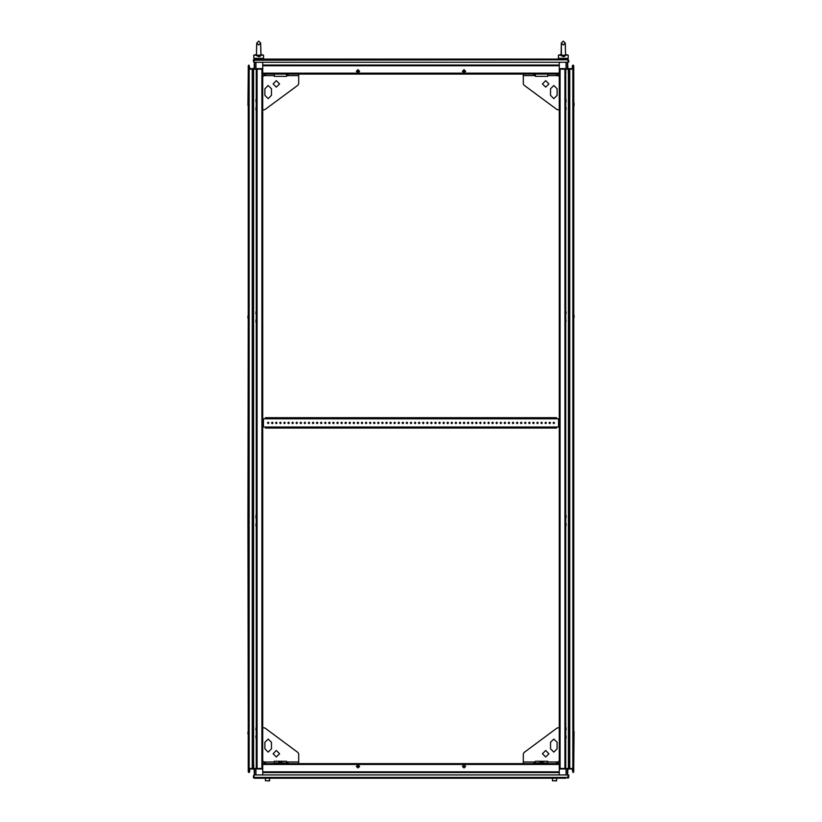 <?xml version="1.0" encoding="UTF-8"?>
<svg xmlns="http://www.w3.org/2000/svg" width="822" height="822" viewBox="0 0 822 822"><rect width="100%" height="100%" fill="white"/><g stroke="black" fill="none" stroke-linecap="round" stroke-linejoin="round"><path stroke-width="1.23" d="M257.122 68.658L261.889 68.658L261.889 768.498L262.773 768.498L257.122 768.498L257.122 69.151L256.238 69.151L257.122 68.658L262.773 69.151L256.238 69.151L256.238 768.498L257.122 768.498L253.618 768.498L253.618 767.84M254.615 768.981L249.128 768.498L252.241 768.498L252.241 69.151L248.244 69.151L248.244 768.498L249.128 768.498L248.244 768.981L248.244 734.426M564.878 768.981L560.111 768.981L560.111 69.151L559.227 69.151L564.878 69.151L564.878 768.498L565.762 768.498L564.878 768.981L559.227 768.498L565.762 768.498L565.762 69.151L564.878 69.151L568.382 69.151L568.382 69.798M567.386 68.658L572.872 69.151L569.759 69.151L569.759 768.498L573.756 768.498L573.756 69.151L572.872 69.151L573.756 69.151L573.756 103.253M370.928 763.597L369.458 763.597L370.928 763.597M379.086 763.597L377.617 763.597L379.086 763.597M354.601 763.597L353.131 763.597L354.601 763.597M362.759 763.597L361.29 763.597L362.759 763.597M403.571 763.597L402.102 763.597L403.571 763.597M411.73 763.597L410.27 763.597L411.73 763.597M387.244 763.597L385.775 763.597L387.244 763.597M395.413 763.597L393.944 763.597L395.413 763.597M305.62 763.597L304.15 763.597L305.62 763.597M313.788 763.597L312.319 763.597L313.788 763.597M289.303 763.597L287.834 763.597L289.303 763.597M297.461 763.597L295.992 763.597L297.461 763.597M338.274 763.597L336.804 763.597L338.274 763.597M346.432 763.597L344.963 763.597L346.432 763.597M321.947 763.597L320.477 763.597L321.947 763.597M330.115 763.597L328.646 763.597L330.115 763.597M501.523 763.597L500.053 763.597L501.523 763.597M509.681 763.597L508.212 763.597L509.681 763.597M485.196 763.597L483.726 763.597L485.196 763.597M493.354 763.597L491.885 763.597L493.354 763.597M534.166 763.597L532.697 763.597L534.166 763.597M542.335 763.597L540.866 763.597L543.311 763.597L543.311 762.939L543.311 763.597M517.85 763.597L516.38 763.597L517.85 763.597M526.008 763.597L524.539 763.597L526.008 763.597M436.225 763.597L434.756 763.597L436.225 763.597M444.383 763.597L442.914 763.597L444.383 763.597M419.898 763.597L418.429 763.597L419.898 763.597M428.057 763.597L426.587 763.597L428.057 763.597M468.869 763.597L467.399 763.597L468.869 763.597M477.037 763.597L475.568 763.597L477.037 763.597M452.542 763.597L451.073 763.597L452.542 763.597M460.71 763.597L459.241 763.597L460.71 763.597M274.199 763.597L271.507 763.597L274.281 763.597L274.199 761.264L286.611 761.264L286.611 763.597M281.134 763.597L279.665 763.597L282.121 763.597L282.121 762.939L282.121 763.597M550.493 763.597L557.758 763.597L557.758 761.963L559.227 761.059M262.773 62.318L262.773 74.042L559.227 74.042L559.227 763.597L557.758 763.597L559.227 763.597L559.227 774.992M262.773 74.042L262.773 774.992M451.073 74.042L452.542 74.042L451.073 74.042M442.914 74.042L444.383 74.042L442.914 74.042M467.399 74.042L468.869 74.042L467.399 74.042M459.241 74.042L460.71 74.042L459.241 74.042M418.429 74.042L411.73 74.042M434.756 74.042L436.225 74.042L434.756 74.042M426.587 74.042L419.898 74.042M516.38 74.042L517.85 74.042L516.38 74.042M508.212 74.042L509.681 74.042L508.212 74.042M532.697 74.042L534.166 74.042L532.697 74.042M524.539 74.042L526.008 74.042L524.539 74.042M483.726 74.042L485.196 74.042L483.726 74.042M475.568 74.042L477.037 74.042L475.568 74.042M500.053 74.042L501.523 74.042L500.053 74.042M491.885 74.042L493.354 74.042L491.885 74.042M320.477 74.042L321.947 74.042L320.477 74.042M312.319 74.042L313.788 74.042L312.319 74.042M336.804 74.042L338.274 74.042L336.804 74.042M328.646 74.042L330.115 74.042L328.646 74.042M287.834 74.042L289.303 74.042L287.834 74.042M279.665 74.042L281.134 74.042L279.665 74.042M304.15 74.042L305.62 74.042L304.15 74.042M295.992 74.042L297.461 74.042L295.992 74.042M385.775 74.042L387.244 74.042L385.775 74.042M377.617 74.042L379.086 74.042L377.617 74.042M402.102 74.042L403.571 74.042L402.102 74.042M393.944 74.042L395.413 74.042L393.944 74.042M353.131 74.042L354.601 74.042L353.131 74.042M344.963 74.042L346.432 74.042L344.963 74.042M369.458 74.042L370.928 74.042L369.458 74.042M361.29 74.042L362.759 74.042L361.29 74.042M549.024 74.042L550.493 74.042L549.024 74.042M540.866 74.042L542.335 74.042L540.866 74.042M271.507 74.042L272.976 74.042L271.507 74.042M559.227 74.042L557.758 74.042L559.227 74.042L559.227 62.318M545.551 59.061L262.28 59.061L262.28 58.403M256.7 44.439L256.464 54.427L253.793 55.136L256.556 55.31L258.694 56.718L260.934 55.146L260.646 43.011L258.694 41.1L256.731 43.011L258.694 45.015L260.646 43.011L260.687 44.337M260.934 55.187L263.585 55.136L260.913 54.427L260.687 44.439M256.464 54.427L253.793 55.136L253.793 58.403L263.585 58.403L263.585 55.136L260.913 54.427M561.313 44.439L561.087 54.427L558.415 55.136L561.179 55.31L563.306 56.718L565.557 55.146L565.269 43.011L563.306 41.1L561.354 43.011L563.306 45.015L565.269 43.011L565.3 44.337M565.526 55.053L568.208 55.136L565.536 54.427L565.3 44.439M561.087 54.427L558.415 55.136L558.415 58.403L568.208 58.403L568.208 55.136L565.536 54.427M278.36 762.939L278.689 763.597L278.36 762.939L277.548 763.597M283.261 763.597L282.439 762.939M275.504 763.597L275.504 762.939L277.548 762.939M283.261 762.939L285.296 762.939L283.261 762.939L285.296 762.939L285.296 763.597M280.487 761.778L278.771 762.128L278.771 762.939L278.771 762.128L282.038 762.128L281.042 761.778M539.962 762.128L543.229 762.128L541.092 761.737L539.962 762.128L539.962 762.939M539.561 762.939L539.879 763.597L539.561 762.939L538.739 763.597M544.452 763.597L543.64 762.939M536.704 763.597L536.704 762.939L538.739 762.939M544.452 762.939L546.496 762.939L544.452 762.939L546.496 762.939L546.496 763.597M265.383 428.087L265.383 426.978L556.617 426.978L556.617 428.087L265.383 428.087M265.383 418.819L265.383 417.71L556.617 417.71L556.617 418.819L262.773 418.819M556.617 426.978L559.227 426.978M559.227 418.819L556.617 418.819M262.773 426.978L265.383 426.978M559.227 68.658L565.762 69.151M568.536 68.658L573.756 68.658L573.756 65.811L573.026 65.082L572.287 65.811L572.389 68.658M249.128 68.658L254.615 68.658M254.615 62.318L254.615 69.151L253.731 68.658M261.889 68.658L262.773 68.658M572.872 768.981L567.386 768.981M567.386 774.992L567.386 768.498L568.269 768.981M560.111 768.981L559.227 768.981M262.773 768.981L256.238 768.498M253.464 768.981L248.244 768.981M247.915 105.422L248.244 73.158M255.919 101.342L255.919 99.637M255.919 101.764L255.919 99.513M256.238 107.292L256.238 110.004M255.919 109.922L255.919 107.672M247.915 733.912L247.915 732.094M255.919 738.002L255.919 735.68L256.238 738.618M255.919 729.967L255.919 728.138M256.238 727.634L256.238 730.347M574.085 103.099L574.085 105.422M566.081 99.637L566.081 101.959L565.762 99.02M566.081 107.672L566.081 109.501M574.085 731.601L573.756 764.481L573.756 734.539M566.081 736.307L566.081 738.002M566.081 735.875L566.081 738.125M566.081 727.717L566.081 729.967M255.919 313.983L255.919 311.733M256.238 319.511L256.238 322.224M255.919 322.142L255.919 320.025M247.915 318.258L247.915 315.946M255.919 525.905L255.919 524.076M256.238 526.203L256.238 523.46L256.238 526.203M255.919 518.24L255.919 515.302L256.238 518.24M248.244 318.114L247.915 519.997M247.915 522.319L248.244 731.714M247.915 522.124L247.915 519.874M248.244 522.319L248.244 519.525M566.081 311.733L566.081 313.562M565.762 311.435L565.762 314.179L565.762 311.435M566.081 320.025L565.762 322.337L565.762 319.398M574.085 315.946L574.085 317.641M573.756 731.714L573.756 105.894M574.085 315.319L573.756 318.258M565.762 526.244L565.762 523.46L565.762 526.244M566.081 523.655L566.081 525.782M565.762 518.086L565.762 515.302L565.762 518.086M566.081 515.497L566.081 517.747M269.462 780.9L265.383 780.736L269.626 780.736L269.626 778.259L406.171 778.259M556.453 780.9L552.374 780.736L556.617 780.736L556.617 778.259L560.666 778.259M535.389 74.042L535.389 76.374L547.801 76.374L547.801 74.042M557.758 74.042L557.758 75.675L559.227 76.58M556.453 75.018L557.758 75.018M559.227 109.953L557.162 109.634L523.974 85.139L523.316 83.834L523.316 74.042M533.766 75.018L535.389 75.018M559.227 763.597L262.773 763.597L264.242 763.597L264.242 761.963L262.773 761.059M262.773 763.597L265.876 763.597M265.547 762.621L264.242 762.621M262.773 727.686L264.838 728.004L298.026 752.5L298.684 753.805L298.684 763.597M288.234 762.621L286.611 762.621M286.611 74.042L286.611 76.374L274.199 76.374L274.199 74.042M264.242 74.042L264.242 75.675L262.773 76.58M265.547 75.018L264.242 75.018M262.773 109.953L264.838 109.634L298.026 85.139L298.684 83.834L298.684 74.042M288.234 75.018L286.611 75.018M535.389 763.597L535.389 761.264L547.801 761.264L547.719 763.597L549.024 763.597M556.453 762.621L557.758 762.621M559.227 727.686L557.162 728.004L523.974 752.5L523.316 753.805L523.316 763.597M533.766 762.621L535.389 762.621M256.443 55.146L256.731 43.011M561.467 55.947L561.354 43.011M248.244 764.481L248.244 734.539L248.244 771.827L248.974 772.557L249.713 771.827L249.713 769.947L248.737 771.827L249.611 768.981M573.756 768.981L573.756 771.827L573.026 772.557L572.287 769.947L573.263 771.827L573.17 768.981M573.263 68.658L573.026 65.575L573.17 68.658M248.244 68.658L248.244 65.811L248.974 65.082L249.713 67.692L248.737 65.811L248.83 68.658M549.024 422.898L549.764 423.638L550.493 422.898L549.764 422.169L549.024 422.898M553.103 422.898L553.843 423.638L554.573 422.898L553.843 422.169L553.103 422.898M544.945 422.898L545.674 423.638L546.414 422.898L545.674 422.169L544.945 422.898M540.866 422.898L541.595 423.638L542.335 422.898L541.595 422.169L540.866 422.898M536.776 422.898L537.516 423.638L538.246 422.898L537.516 422.169L536.776 422.898M532.697 422.898L533.437 423.638L534.166 422.898L533.437 422.169L532.697 422.898M528.618 422.898L529.358 423.638L530.087 422.898L529.358 422.169L528.618 422.898M524.539 422.898L525.268 423.638L526.008 422.898L525.268 422.169L524.539 422.898M520.46 422.898L521.189 423.638L521.929 422.898L521.189 422.169L520.46 422.898M516.38 422.898L517.11 423.638L517.85 422.898L517.11 422.169L516.38 422.898M512.291 422.898L513.031 423.638L513.76 422.898L513.031 422.169L512.291 422.898M508.212 422.898L508.952 423.638L509.681 422.898L508.952 422.169L508.212 422.898M504.133 422.898L504.862 423.638L505.602 422.898L504.862 422.169L504.133 422.898M500.053 422.898L500.783 423.638L501.523 422.898L500.783 422.169L500.053 422.898M495.974 422.898L496.704 423.638L497.444 422.898L496.704 422.169L495.974 422.898M491.885 422.898L492.625 423.638L493.354 422.898L492.625 422.169L491.885 422.898M487.806 422.898L488.545 423.638L489.275 422.898L488.545 422.169L487.806 422.898M483.726 422.898L484.456 423.638L485.196 422.898L484.456 422.169L483.726 422.898M479.647 422.898L480.377 423.638L481.117 422.898L480.377 422.169L479.647 422.898M475.568 422.898L476.298 423.638L477.037 422.898L476.298 422.169L475.568 422.898M471.479 422.898L472.218 423.638L472.948 422.898L472.218 422.169L471.479 422.898M467.399 422.898L468.139 423.638L468.869 422.898L468.139 422.169L467.399 422.898M463.32 422.898L464.06 423.638L464.79 422.898L464.06 422.169L463.32 422.898M459.241 422.898L459.971 423.638L460.71 422.898L459.971 422.169L459.241 422.898M455.162 422.898L455.891 423.638L456.631 422.898L455.891 422.169L455.162 422.898M451.073 422.898L451.812 423.638L452.542 422.898L451.812 422.169L451.073 422.898M446.993 422.898L447.733 423.638L448.463 422.898L447.733 422.169L446.993 422.898M442.914 422.898L443.654 423.638L444.383 422.898L443.654 422.169L442.914 422.898M438.835 422.898L439.565 423.638L440.304 422.898L439.565 422.169L438.835 422.898M434.756 422.898L435.485 423.638L436.225 422.898L435.485 422.169L434.756 422.898M430.666 422.898L431.406 423.638L432.136 422.898L431.406 422.169L430.666 422.898M426.587 422.898L427.327 423.638L428.057 422.898L427.327 422.169L426.587 422.898M422.508 422.898L423.248 423.638L423.977 422.898L423.248 422.169L422.508 422.898M418.429 422.898L419.158 423.638L419.898 422.898L419.158 422.169L418.429 422.898M414.35 422.898L415.079 423.638L415.819 422.898L415.079 422.169L414.35 422.898M410.27 422.898L411 423.638L411.73 422.898L411 422.169L410.27 422.898M406.181 422.898L406.921 423.638L407.65 422.898L406.921 422.169L406.181 422.898M402.102 422.898L402.842 423.638L403.571 422.898L402.842 422.169L402.102 422.898M398.023 422.898L398.752 423.638L399.492 422.898L398.752 422.169L398.023 422.898M393.944 422.898L394.673 423.638L395.413 422.898L394.673 422.169L393.944 422.898M389.864 422.898L390.594 423.638L391.334 422.898L390.594 422.169L389.864 422.898M385.775 422.898L386.515 423.638L387.244 422.898L386.515 422.169L385.775 422.898M381.696 422.898L382.435 423.638L383.165 422.898L382.435 422.169L381.696 422.898M377.617 422.898L378.346 423.638L379.086 422.898L378.346 422.169L377.617 422.898M373.537 422.898L374.267 423.638L375.007 422.898L374.267 422.169L373.537 422.898M369.458 422.898L370.188 423.638L370.928 422.898L370.188 422.169L369.458 422.898M365.369 422.898L366.109 423.638L366.838 422.898L366.109 422.169L365.369 422.898M361.29 422.898L362.029 423.638L362.759 422.898L362.029 422.169L361.29 422.898M357.21 422.898L357.94 423.638L358.68 422.898L357.94 422.169L357.21 422.898M353.131 422.898L353.861 423.638L354.601 422.898L353.861 422.169L353.131 422.898M349.052 422.898L349.782 423.638L350.521 422.898L349.782 422.169L349.052 422.898M344.963 422.898L345.702 423.638L346.432 422.898L345.702 422.169L344.963 422.898M340.883 422.898L341.623 423.638L342.353 422.898L341.623 422.169L340.883 422.898M336.804 422.898L337.544 423.638L338.274 422.898L337.544 422.169L336.804 422.898M332.725 422.898L333.455 423.638L334.194 422.898L333.455 422.169L332.725 422.898M328.646 422.898L329.375 423.638L330.115 422.898L329.375 422.169L328.646 422.898M324.556 422.898L325.296 423.638L326.026 422.898L325.296 422.169L324.556 422.898M320.477 422.898L321.217 423.638L321.947 422.898L321.217 422.169L320.477 422.898M316.398 422.898L317.138 423.638L317.867 422.898L317.138 422.169L316.398 422.898M312.319 422.898L313.048 423.638L313.788 422.898L313.048 422.169L312.319 422.898M308.24 422.898L308.969 423.638L309.709 422.898L308.969 422.169L308.24 422.898M304.15 422.898L304.89 423.638L305.62 422.898L304.89 422.169L304.15 422.898M300.071 422.898L300.811 423.638L301.54 422.898L300.811 422.169L300.071 422.898M295.992 422.898L296.732 423.638L297.461 422.898L296.732 422.169L295.992 422.898M291.913 422.898L292.642 423.638L293.382 422.898L292.642 422.169L291.913 422.898M287.834 422.898L288.563 423.638L289.303 422.898L288.563 422.169L287.834 422.898M283.754 422.898L284.484 423.638L285.224 422.898L284.484 422.169L283.754 422.898M279.665 422.898L280.405 423.638L281.134 422.898L280.405 422.169L279.665 422.898M275.586 422.898L276.326 423.638L277.055 422.898L276.326 422.169L275.586 422.898M271.507 422.898L272.236 423.638L272.976 422.898L272.236 422.169L271.507 422.898M267.427 422.898L268.157 423.638L268.897 422.898L268.157 422.169L267.427 422.898M357.128 71.267L357.94 72.079L358.762 71.267L357.94 70.456L357.128 71.267M359.574 71.267L357.94 69.634L356.316 71.267L357.94 72.901L359.574 71.267M357.128 766.371L357.94 767.183L358.762 766.371L357.94 765.559L357.128 766.371M359.574 766.371L357.94 764.737L356.316 766.371L357.94 768.005L359.574 766.371M464.872 766.371L464.06 765.559L463.238 766.371L464.06 767.183L464.872 766.371M462.426 766.371L464.06 768.005L465.684 766.371L464.06 764.737L462.426 766.371M464.872 71.267L464.06 70.456L463.238 71.267L464.06 72.079L464.872 71.267M462.426 71.267L464.06 72.901L465.684 71.267L464.06 69.634L462.426 71.267M548.942 83.906L545.674 87.173L542.417 83.906L545.674 80.638L548.942 83.906M557.111 95.331L553.843 98.599L550.576 95.331L550.576 88.797L553.843 85.539L557.111 88.797L557.111 95.331M273.058 753.733L276.326 750.476L279.583 753.733L276.326 757L273.058 753.733M264.89 742.307L268.157 739.04L271.424 742.307L271.424 748.842L268.157 752.099L264.89 748.842L264.89 742.307M279.583 83.906L276.326 80.638L273.058 83.906L276.326 87.173L279.583 83.906M271.424 88.797L268.157 85.539L264.89 88.797L264.89 95.331L268.157 98.599L271.424 95.331L271.424 88.797M542.417 753.733L545.674 757L548.942 753.733L545.674 750.476L542.417 753.733M550.576 748.842L553.843 752.099L557.111 748.842L557.111 742.307L553.843 739.04L550.576 742.307L550.576 748.842M248.244 315.432L248.244 105.894M256.238 69.151L249.128 69.151L249.128 768.981M573.756 768.498L573.756 734.426M565.762 768.498L572.872 768.498L572.872 68.658M573.756 73.158L573.756 103.099L573.756 73.158M573.756 105.925L573.756 315.432L573.756 105.925M302.845 763.597L298.766 763.597M311.014 763.597L306.935 763.597M319.172 763.597L315.093 763.597M327.341 763.597L323.252 763.597M335.499 763.597L331.42 763.597M343.658 763.597L339.578 763.597M351.826 763.597L347.747 763.597M359.985 763.597L355.905 763.597M368.143 763.597L364.064 763.597M376.312 763.597L372.232 763.597M384.47 763.597L380.391 763.597M392.639 763.597L388.549 763.597M400.797 763.597L396.718 763.597M408.955 763.597L404.876 763.597M417.124 763.597L413.045 763.597M425.282 763.597L421.203 763.597M433.451 763.597L429.361 763.597M441.609 763.597L437.53 763.597M449.768 763.597L445.688 763.597M457.936 763.597L453.857 763.597M466.095 763.597L462.015 763.597M474.253 763.597L470.174 763.597M482.422 763.597L478.342 763.597M490.58 763.597L486.501 763.597M498.749 763.597L494.659 763.597M506.907 763.597L502.828 763.597M515.065 763.597L510.986 763.597M464.759 765.96L463.351 765.96L464.759 765.96M358.649 765.96L357.241 765.96L358.649 765.96M248.737 768.981L248.737 771.827L248.83 768.981M254.06 768.981L254.45 774.992M573.263 768.981L573.263 771.827L572.389 768.981M567.94 768.981L567.55 774.992M255.981 768.498L255.981 774.992M254.615 774.992L254.615 768.498M547.719 763.597L543.64 763.597M539.561 763.597L535.471 763.597M531.392 763.597L527.313 763.597M523.234 763.597L519.155 763.597M294.687 763.597L290.608 763.597M286.529 763.597L282.439 763.597M278.36 763.597L274.281 763.597M264.242 763.597L271.507 763.597M566.019 774.992L566.019 768.498M543.64 74.042L547.719 74.042M519.155 74.042L523.234 74.042M510.986 74.042L515.065 74.042M502.828 74.042L506.907 74.042M494.659 74.042L498.749 74.042M486.501 74.042L490.58 74.042M478.342 74.042L482.422 74.042M470.174 74.042L474.253 74.042M462.015 74.042L466.095 74.042M453.857 74.042L457.936 74.042M445.688 74.042L449.768 74.042M437.53 74.042L441.609 74.042M428.057 74.042L410.27 74.042M404.876 74.042L408.955 74.042M396.718 74.042L400.797 74.042M388.549 74.042L392.639 74.042M380.391 74.042L384.47 74.042M372.232 74.042L376.312 74.042M364.064 74.042L368.143 74.042M355.905 74.042L359.985 74.042M347.747 74.042L351.826 74.042M339.578 74.042L343.658 74.042M331.42 74.042L335.499 74.042M323.252 74.042L327.341 74.042M315.093 74.042L319.172 74.042M306.935 74.042L311.014 74.042M282.439 74.042L286.529 74.042M357.241 71.678L358.649 71.678L357.241 71.678M463.351 71.678L464.759 71.678L463.351 71.678M567.94 68.658L567.55 62.318M248.737 68.658L248.737 65.811L249.611 68.658M254.06 68.658L254.45 62.318M566.019 69.151L566.019 62.318M567.386 62.318L567.386 69.151M274.281 74.042L278.36 74.042M290.608 74.042L294.687 74.042M298.766 74.042L302.845 74.042M429.361 74.042L433.451 74.042M527.313 74.042L531.392 74.042M535.471 74.042L539.561 74.042M266.123 74.042L270.202 74.042M555.878 74.042L551.798 74.042M255.981 62.318L255.981 69.151M565.957 778.259L254.183 778.259L253.875 774.992L568.125 774.992L567.817 778.259L568.701 777.376L568.701 774.992L568.547 777.869M568.125 777.376L253.299 777.376L254.183 778.259L256.043 778.259M253.299 777.376L253.762 774.992L253.885 777.674M261.334 778.259L265.383 778.259L265.383 780.736L265.383 778.259M415.829 778.259L552.374 778.259L552.538 780.9M568.701 60.17L568.701 62.318L568.701 60.17L567.591 59.061L568.166 62.318L253.834 62.318L254.409 59.061L567.591 59.061L566.903 58.403M559.72 58.403L559.72 59.061L546.127 59.061M568.238 60.17L567.992 59.657M254.409 59.061L253.299 60.17L253.762 62.318L253.299 60.17M254.008 59.657L253.762 60.17M253.834 60.17L568.156 59.852M255.097 58.403L255.097 59.061M260.533 55.947L260.029 56.379M259.31 56.646L258.786 56.718M261.632 55.136L255.755 55.136M256.844 55.947L256.556 55.31M565.156 55.947L564.652 56.379M563.933 56.646L563.409 56.718M566.245 55.136L560.368 55.136M278.689 762.939L282.121 762.939M278.689 763.597L279.665 763.597M282.038 762.939L282.038 762.128M543.229 762.939L543.229 762.128L543.229 762.939M539.879 762.939L543.311 762.939M539.879 763.597L540.866 763.597M560.111 68.658L564.878 68.658M568.999 69.798L568.238 69.798M568.238 69.962L568.999 69.962M568.536 69.151L567.622 69.151M568.999 71.103L568.238 71.103M568.238 71.267L568.999 71.267M568.999 72.408L568.238 72.408M568.238 72.572L568.999 72.572M261.889 768.981L257.122 768.981M253.001 767.84L253.762 767.84M253.762 767.676L253.001 767.676M253.464 768.498L254.378 768.498M253.001 766.536L253.762 766.536M253.762 766.371L253.001 766.371M253.001 765.231L253.762 765.231M253.762 765.066L253.001 765.066M256.238 107.333L256.238 107.99M256.238 319.553L256.238 320.21M573.756 318.114L573.756 315.473M253.618 69.151L253.618 765.066M253.618 765.231L253.618 766.371M253.618 766.536L253.618 767.676M253.001 69.151L253.001 768.498M568.382 768.498L568.382 72.572M568.382 72.408L568.382 71.267M568.382 71.103L568.382 69.962M568.999 768.498L568.999 69.151M559.227 771.827L262.773 771.827M559.227 764.481L262.773 764.481M262.773 65.811L559.227 65.811M262.773 73.158L559.227 73.158M558.672 426.978L558.672 418.819M263.492 426.978L263.492 418.819M558.508 426.978L558.508 418.819M263.328 426.978L263.328 418.819M547.801 75.675L557.758 75.675M523.316 75.675L535.389 75.675M274.199 761.963L264.242 761.963M298.684 761.963L286.611 761.963M298.684 75.675L286.611 75.675M274.199 75.675L264.242 75.675M523.316 761.963L535.389 761.963M547.801 761.963L557.758 761.963M559.227 772.557L262.773 772.557M262.773 65.082L559.227 65.082M565.464 59.513L566.081 59.061M260.841 59.513L261.468 59.061M256.536 59.513L255.919 59.061M561.159 59.513L560.532 59.061"/></g></svg>
